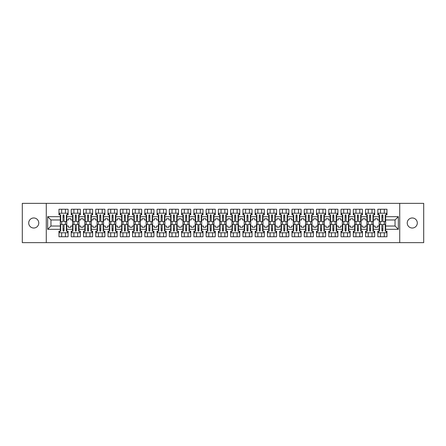 <?xml version="1.0" encoding="UTF-8"?>
<svg xmlns="http://www.w3.org/2000/svg" width="446" height="446" viewBox="0 0 446 446"><rect width="100%" height="100%" fill="white"/><g stroke="black" fill="none" stroke-linecap="round" stroke-linejoin="round"><path stroke-width="0.67" d="M412.26 217.971A5.029 5.029 0 0 0 407.231 223A5.029 5.029 0 0 0 412.26 228.029A5.029 5.029 0 0 0 417.294 223A5.029 5.029 0 0 0 412.26 217.971M33.74 217.971A5.029 5.029 0 0 0 28.706 223A5.029 5.029 0 0 0 33.74 228.029A5.029 5.029 0 0 0 38.769 223A5.029 5.029 0 0 0 33.74 217.971M399.722 203.348L22.3 203.348L22.3 242.652L423.7 242.652L423.7 203.348L399.722 203.348L399.722 242.652M373.347 226.027L375.075 226.027L375.075 227.326L377.439 227.326L377.439 226.027L379.167 226.027L379.167 219.973L377.439 219.973L377.439 218.674L375.075 218.674L375.075 219.973L373.347 219.973L373.347 229.328L379.167 229.328L379.167 231.179L377.829 231.179L377.829 236.759L386.95 236.759L386.95 231.179L385.612 231.179L385.612 226.027L395.045 226.027L395.045 219.973L385.612 219.973L385.612 226.027M361.087 226.027L362.815 226.027L362.815 227.326L365.174 227.326L365.174 226.027L366.902 226.027L366.902 219.973L365.174 219.973L365.174 218.674L362.815 218.674L362.815 219.973L361.087 219.973L361.087 229.328L366.902 229.328L366.902 231.179L365.564 231.179L365.564 236.759L374.685 236.759L374.685 231.179L373.347 231.179L373.347 229.328M348.822 226.027L350.55 226.027L350.55 227.326L352.909 227.326L352.909 226.027L354.637 226.027L354.637 219.973L352.909 219.973L352.909 218.674L350.55 218.674L350.55 219.973L348.822 219.973L348.822 229.328L354.637 229.328L354.637 231.179L353.304 231.179L353.304 236.759L362.42 236.759L362.42 231.179L361.087 231.179L361.087 229.328M336.557 226.027L338.285 226.027L338.285 227.326L340.644 227.326L340.644 226.027L342.372 226.027L342.372 219.973L340.644 219.973L340.644 218.674L338.285 218.674L338.285 219.973L336.557 219.973L336.557 229.328L342.372 229.328L342.372 231.179L341.039 231.179L341.039 236.759L350.155 236.759L350.155 231.179L348.822 231.179L348.822 229.328M324.292 226.027L326.02 226.027L326.02 227.326L328.379 227.326L328.379 226.027L330.112 226.027L330.112 219.973L328.379 219.973L328.379 218.674L326.02 218.674L326.02 219.973L324.292 219.973L324.292 229.328L330.112 229.328L330.112 231.179L328.774 231.179L328.774 236.759L337.895 236.759L337.895 231.179L336.557 231.179L336.557 229.328M312.027 226.027L313.761 226.027L313.761 227.326L316.119 227.326L316.119 226.027L317.847 226.027L317.847 219.973L316.119 219.973L316.119 218.674L313.761 218.674L313.761 219.973L312.027 219.973L312.027 229.328L317.847 229.328L317.847 231.179L316.509 231.179L316.509 236.759L325.63 236.759L325.63 231.179L324.292 231.179L324.292 229.328M299.768 226.027L301.496 226.027L301.496 227.326L303.854 227.326L303.854 226.027L305.582 226.027L305.582 219.973L303.854 219.973L303.854 218.674L301.496 218.674L301.496 219.973L299.768 219.973L299.768 229.328L305.582 229.328L305.582 231.179L304.244 231.179L304.244 236.759L313.365 236.759L313.365 231.179L312.027 231.179L312.027 229.328M287.503 226.027L289.231 226.027L289.231 227.326L291.589 227.326L291.589 226.027L293.317 226.027L293.317 219.973L291.589 219.973L291.589 218.674L289.231 218.674L289.231 219.973L287.503 219.973L287.503 229.328L293.317 229.328L293.317 231.179L291.985 231.179L291.985 236.759L301.1 236.759L301.1 231.179L299.768 231.179L299.768 229.328M275.238 226.027L276.966 226.027L276.966 227.326L279.324 227.326L279.324 226.027L281.058 226.027L281.058 219.973L279.324 219.973L279.324 218.674L276.966 218.674L276.966 219.973L275.238 219.973L275.238 229.328L281.058 229.328L281.058 231.179L279.72 231.179L279.72 236.759L288.841 236.759L288.841 231.179L287.503 231.179L287.503 229.328M262.973 226.027L264.707 226.027L264.707 227.326L267.065 227.326L267.065 226.027L268.793 226.027L268.793 219.973L267.065 219.973L267.065 218.674L264.707 218.674L264.707 219.973L262.973 219.973L262.973 229.328L268.793 229.328L268.793 231.179L267.455 231.179L267.455 236.759L276.576 236.759L276.576 231.179L275.238 231.179L275.238 229.328M250.713 226.027L252.442 226.027L252.442 227.326L254.8 227.326L254.8 226.027L256.528 226.027L256.528 219.973L254.8 219.973L254.8 218.674L252.442 218.674L252.442 219.973L250.713 219.973L250.713 229.328L256.528 229.328L256.528 231.179L255.19 231.179L255.19 236.759L264.311 236.759L264.311 231.179L262.973 231.179L262.973 229.328M238.448 226.027L240.177 226.027L240.177 227.326L242.535 227.326L242.535 226.027L244.263 226.027L244.263 219.973L242.535 219.973L242.535 218.674L240.177 218.674L240.177 219.973L238.448 219.973L238.448 229.328L244.263 229.328L244.263 231.179L242.931 231.179L242.931 236.759L252.046 236.759L252.046 231.179L250.713 231.179L250.713 229.328M226.183 226.027L227.912 226.027L227.912 227.326L230.27 227.326L230.27 226.027L232.004 226.027L232.004 219.973L230.27 219.973L230.27 218.674L227.912 218.674L227.912 219.973L226.183 219.973L226.183 229.328L232.004 229.328L232.004 231.179L230.666 231.179L230.666 236.759L239.786 236.759L239.786 231.179L238.448 231.179L238.448 229.328M213.918 226.027L215.652 226.027L215.652 227.326L218.01 227.326L218.01 226.027L219.739 226.027L219.739 219.973L218.01 219.973L218.01 218.674L215.652 218.674L215.652 219.973L213.918 219.973L213.918 229.328L219.739 229.328L219.739 231.179L218.401 231.179L218.401 236.759L227.521 236.759L227.521 231.179L226.183 231.179L226.183 229.328M201.659 226.027L203.387 226.027L203.387 227.326L205.745 227.326L205.745 226.027L207.474 226.027L207.474 219.973L205.745 219.973L205.745 218.674L203.387 218.674L203.387 219.973L201.659 219.973L201.659 229.328L207.474 229.328L207.474 231.179L206.136 231.179L206.136 236.759L215.256 236.759L215.256 231.179L213.918 231.179L213.918 229.328M189.394 226.027L191.122 226.027L191.122 227.326L193.48 227.326L193.48 226.027L195.209 226.027L195.209 219.973L193.48 219.973L193.48 218.674L191.122 218.674L191.122 219.973L189.394 219.973L189.394 229.328L195.209 229.328L195.209 231.179L193.876 231.179L193.876 236.759L202.991 236.759L202.991 231.179L201.659 231.179L201.659 229.328M177.129 226.027L178.857 226.027L178.857 227.326L181.215 227.326L181.215 226.027L182.949 226.027L182.949 219.973L181.215 219.973L181.215 218.674L178.857 218.674L178.857 219.973L177.129 219.973L177.129 229.328L182.949 229.328L182.949 231.179L181.611 231.179L181.611 236.759L190.732 236.759L190.732 231.179L189.394 231.179L189.394 229.328M164.864 226.027L166.592 226.027L166.592 227.326L168.956 227.326L168.956 226.027L170.684 226.027L170.684 219.973L168.956 219.973L168.956 218.674L166.592 218.674L166.592 219.973L164.864 219.973L164.864 229.328L170.684 229.328L170.684 231.179L169.346 231.179L169.346 236.759L178.467 236.759L178.467 231.179L177.129 231.179L177.129 229.328M152.604 226.027L154.333 226.027L154.333 227.326L156.691 227.326L156.691 226.027L158.419 226.027L158.419 219.973L156.691 219.973L156.691 218.674L154.333 218.674L154.333 219.973L152.604 219.973L152.604 229.328L158.419 229.328L158.419 231.179L157.081 231.179L157.081 236.759L166.202 236.759L166.202 231.179L164.864 231.179L164.864 229.328M140.339 226.027L142.068 226.027L142.068 227.326L144.426 227.326L144.426 226.027L146.154 226.027L146.154 219.973L144.426 219.973L144.426 218.674L142.068 218.674L142.068 219.973L140.339 219.973L140.339 229.328L146.154 229.328L146.154 231.179L144.816 231.179L144.816 236.759L153.937 236.759L153.937 231.179L152.604 231.179L152.604 229.328M128.074 226.027L129.803 226.027L129.803 227.326L132.161 227.326L132.161 226.027L133.889 226.027L133.889 219.973L132.161 219.973L132.161 218.674L129.803 218.674L129.803 219.973L128.074 219.973L128.074 229.328L133.889 229.328L133.889 231.179L132.557 231.179L132.557 236.759L141.672 236.759L141.672 231.179L140.339 231.179L140.339 229.328M115.809 226.027L117.538 226.027L117.538 227.326L119.896 227.326L119.896 226.027L121.63 226.027L121.63 219.973L119.896 219.973L119.896 218.674L117.538 218.674L117.538 219.973L115.809 219.973L115.809 229.328L121.63 229.328L121.63 231.179L120.292 231.179L120.292 236.759L129.412 236.759L129.412 231.179L128.074 231.179L128.074 229.328M103.544 226.027L105.278 226.027L105.278 227.326L107.637 227.326L107.637 226.027L109.365 226.027L109.365 219.973L107.637 219.973L107.637 218.674L105.278 218.674L105.278 219.973L103.544 219.973L103.544 229.328L109.365 229.328L109.365 231.179L108.027 231.179L108.027 236.759L117.147 236.759L117.147 231.179L115.809 231.179L115.809 229.328M91.285 226.027L93.013 226.027L93.013 227.326L95.372 227.326L95.372 226.027L97.1 226.027L97.1 219.973L95.372 219.973L95.372 218.674L93.013 218.674L93.013 219.973L91.285 219.973L91.285 229.328L97.1 229.328L97.1 231.179L95.762 231.179L95.762 236.759L104.882 236.759L104.882 231.179L103.544 231.179L103.544 229.328M79.02 226.027L80.748 226.027L80.748 227.326L83.107 227.326L83.107 226.027L84.835 226.027L84.835 219.973L83.107 219.973L83.107 218.674L80.748 218.674L80.748 219.973L79.02 219.973L79.02 229.328L84.835 229.328L84.835 231.179L83.502 231.179L83.502 236.759L92.617 236.759L92.617 231.179L91.285 231.179L91.285 229.328M66.755 226.027L68.483 226.027L68.483 227.326L70.842 227.326L70.842 226.027L72.575 226.027L72.575 219.973L70.842 219.973L70.842 218.674L68.483 218.674L68.483 219.973L66.755 219.973L66.755 229.328L72.575 229.328L72.575 231.179L71.237 231.179L71.237 236.759L80.358 236.759L80.358 231.179L79.02 231.179L79.02 229.328M46.278 242.652L46.278 203.348M79.02 219.973L79.02 216.672L84.835 216.672L84.835 219.973M91.285 219.973L91.285 214.821L92.617 214.821L92.617 209.241L83.502 209.241L83.502 214.821L84.835 214.821L84.835 216.672M91.285 216.672L97.1 216.672L97.1 219.973M103.544 219.973L103.544 214.821L104.882 214.821L104.882 209.241L95.762 209.241L95.762 214.821L97.1 214.821L97.1 216.672M103.544 216.672L109.365 216.672L109.365 219.973M115.809 219.973L115.809 214.821L117.147 214.821L117.147 209.241L108.027 209.241L108.027 214.821L109.365 214.821L109.365 216.672M115.809 216.672L121.63 216.672L121.63 219.973M128.074 219.973L128.074 214.821L129.412 214.821L129.412 209.241L120.292 209.241L120.292 214.821L121.63 214.821L121.63 216.672M128.074 216.672L133.889 216.672L133.889 219.973M140.339 219.973L140.339 214.821L141.672 214.821L141.672 209.241L132.557 209.241L132.557 214.821L133.889 214.821L133.889 216.672M140.339 216.672L146.154 216.672L146.154 219.973M152.604 219.973L152.604 214.821L153.937 214.821L153.937 209.241L144.816 209.241L144.816 214.821L146.154 214.821L146.154 216.672M152.604 216.672L158.419 216.672L158.419 219.973M164.864 219.973L164.864 214.821L166.202 214.821L166.202 209.241L157.081 209.241L157.081 214.821L158.419 214.821L158.419 216.672M164.864 216.672L170.684 216.672L170.684 219.973M177.129 219.973L177.129 214.821L178.467 214.821L178.467 209.241L169.346 209.241L169.346 214.821L170.684 214.821L170.684 216.672M177.129 216.672L182.949 216.672L182.949 219.973M189.394 219.973L189.394 214.821L190.732 214.821L190.732 209.241L181.611 209.241L181.611 214.821L182.949 214.821L182.949 216.672M189.394 216.672L195.209 216.672L195.209 219.973M201.659 219.973L201.659 214.821L202.991 214.821L202.991 209.241L193.876 209.241L193.876 214.821L195.209 214.821L195.209 216.672M201.659 216.672L207.474 216.672L207.474 219.973M213.918 219.973L213.918 214.821L215.256 214.821L215.256 209.241L206.136 209.241L206.136 214.821L207.474 214.821L207.474 216.672M213.918 216.672L219.739 216.672L219.739 219.973M226.183 219.973L226.183 214.821L227.521 214.821L227.521 209.241L218.401 209.241L218.401 214.821L219.739 214.821L219.739 216.672M226.183 216.672L232.004 216.672L232.004 219.973M238.448 219.973L238.448 214.821L239.786 214.821L239.786 209.241L230.666 209.241L230.666 214.821L232.004 214.821L232.004 216.672M238.448 216.672L244.263 216.672L244.263 219.973M250.713 219.973L250.713 214.821L252.046 214.821L252.046 209.241L242.931 209.241L242.931 214.821L244.263 214.821L244.263 216.672M250.713 216.672L256.528 216.672L256.528 219.973M262.973 219.973L262.973 214.821L264.311 214.821L264.311 209.241L255.19 209.241L255.19 214.821L256.528 214.821L256.528 216.672M262.973 216.672L268.793 216.672L268.793 219.973M275.238 219.973L275.238 214.821L276.576 214.821L276.576 209.241L267.455 209.241L267.455 214.821L268.793 214.821L268.793 216.672M275.238 216.672L281.058 216.672L281.058 219.973M287.503 219.973L287.503 214.821L288.841 214.821L288.841 209.241L279.72 209.241L279.72 214.821L281.058 214.821L281.058 216.672M287.503 216.672L293.317 216.672L293.317 219.973M299.768 219.973L299.768 214.821L301.1 214.821L301.1 209.241L291.985 209.241L291.985 214.821L293.317 214.821L293.317 216.672M299.768 216.672L305.582 216.672L305.582 219.973M312.027 219.973L312.027 214.821L313.365 214.821L313.365 209.241L304.244 209.241L304.244 214.821L305.582 214.821L305.582 216.672M312.027 216.672L317.847 216.672L317.847 219.973M324.292 219.973L324.292 214.821L325.63 214.821L325.63 209.241L316.509 209.241L316.509 214.821L317.847 214.821L317.847 216.672M324.292 216.672L330.112 216.672L330.112 219.973M336.557 219.973L336.557 214.821L337.895 214.821L337.895 209.241L328.774 209.241L328.774 214.821L330.112 214.821L330.112 216.672M336.557 216.672L342.372 216.672L342.372 219.973M348.822 219.973L348.822 214.821L350.155 214.821L350.155 209.241L341.039 209.241L341.039 214.821L342.372 214.821L342.372 216.672M348.822 216.672L354.637 216.672L354.637 219.973M361.087 219.973L361.087 214.821L362.42 214.821L362.42 209.241L353.304 209.241L353.304 214.821L354.637 214.821L354.637 216.672M361.087 216.672L366.902 216.672L366.902 219.973M373.347 219.973L373.347 214.821L374.685 214.821L374.685 209.241L365.564 209.241L365.564 214.821L366.902 214.821L366.902 216.672M373.347 216.672L379.167 216.672L379.167 219.973M385.612 219.973L385.612 214.821L386.95 214.821L386.95 209.241L377.829 209.241L377.829 214.821L379.167 214.821L379.167 216.672M385.612 216.672L398.345 216.672L398.345 229.328L385.612 229.328M60.31 226.027L60.31 219.973L50.956 219.973L50.956 226.027L60.31 226.027L60.31 231.179L58.972 231.179L58.972 236.759L68.093 236.759L68.093 231.179L66.755 231.179L66.755 229.328M60.31 229.328L47.655 229.328L47.655 216.672L60.31 216.672L60.31 219.973M66.755 219.973L66.755 214.821L68.093 214.821L68.093 209.241L58.972 209.241L58.972 214.821L60.31 214.821L60.31 216.672M66.755 216.672L72.575 216.672L72.575 219.973M79.02 216.672L79.02 214.821L80.358 214.821L80.358 209.241L71.237 209.241L71.237 214.821L72.575 214.821L72.575 216.672M379.167 226.027L379.167 229.328M366.902 226.027L366.902 229.328M354.637 226.027L354.637 229.328M342.372 226.027L342.372 229.328M330.112 226.027L330.112 229.328M317.847 226.027L317.847 229.328M305.582 226.027L305.582 229.328M293.317 226.027L293.317 229.328M281.058 226.027L281.058 229.328M268.793 226.027L268.793 229.328M256.528 226.027L256.528 229.328M244.263 226.027L244.263 229.328M232.004 226.027L232.004 229.328M219.739 226.027L219.739 229.328M207.474 226.027L207.474 229.328M195.209 226.027L195.209 229.328M182.949 226.027L182.949 229.328M170.684 226.027L170.684 229.328M158.419 226.027L158.419 229.328M146.154 226.027L146.154 229.328M133.889 226.027L133.889 229.328M121.63 226.027L121.63 229.328M109.365 226.027L109.365 229.328M97.1 226.027L97.1 229.328M84.835 226.027L84.835 229.328M72.575 226.027L72.575 229.328M50.956 226.027L47.655 229.328M47.655 216.672L50.956 219.973M395.045 226.027L398.345 229.328M398.345 216.672L395.045 219.973M63.02 217.024L64.046 217.024M63.02 228.976L64.046 228.976M61.648 236.759L61.648 232.751L65.417 232.751L65.417 236.759M61.648 209.241L61.648 213.249L65.417 213.249L65.417 209.241M61.648 224.416L61.648 221.584M65.417 224.416L65.417 221.584M75.285 217.024L76.305 217.024M75.285 228.976L76.305 228.976M73.908 236.759L73.908 232.751L77.682 232.751L77.682 236.759M73.908 209.241L73.908 213.249L77.682 213.249L77.682 209.241M73.908 224.416L73.908 221.584M77.682 224.416L77.682 221.584M87.55 217.024L88.57 217.024M87.55 228.976L88.57 228.976M86.173 236.759L86.173 232.751L89.947 232.751L89.947 236.759M86.173 209.241L86.173 213.249L89.947 213.249L89.947 209.241M86.173 224.416L86.173 221.584M89.947 224.416L89.947 221.584M99.815 217.024L100.835 217.024M99.815 228.976L100.835 228.976M98.438 236.759L98.438 232.751L102.212 232.751L102.212 236.759M98.438 209.241L98.438 213.249L102.212 213.249L102.212 209.241M98.438 224.416L98.438 221.584M102.212 224.416L102.212 221.584M112.074 217.024L113.1 217.024M112.074 228.976L113.1 228.976M110.703 236.759L110.703 232.751L114.471 232.751L114.471 236.759M110.703 209.241L110.703 213.249L114.471 213.249L114.471 209.241M110.703 224.416L110.703 221.584M114.471 224.416L114.471 221.584M124.339 217.024L125.359 217.024M124.339 228.976L125.359 228.976M122.962 236.759L122.962 232.751L126.736 232.751L126.736 236.759M122.962 209.241L122.962 213.249L126.736 213.249L126.736 209.241M122.962 224.416L122.962 221.584M126.736 224.416L126.736 221.584M136.604 217.024L137.624 217.024M136.604 228.976L137.624 228.976M135.227 236.759L135.227 232.751L139.001 232.751L139.001 236.759M135.227 209.241L135.227 213.249L139.001 213.249L139.001 209.241M135.227 224.416L135.227 221.584M139.001 224.416L139.001 221.584M148.869 217.024L149.889 217.024M148.869 228.976L149.889 228.976M147.492 236.759L147.492 232.751L151.266 232.751L151.266 236.759M147.492 209.241L147.492 213.249L151.266 213.249L151.266 209.241M147.492 224.416L147.492 221.584M151.266 224.416L151.266 221.584M161.129 217.024L162.154 217.024M161.129 228.976L162.154 228.976M159.757 236.759L159.757 232.751L163.531 232.751L163.531 236.759M159.757 209.241L159.757 213.249L163.531 213.249L163.531 209.241M159.757 224.416L159.757 221.584M163.531 224.416L163.531 221.584M173.394 217.024L174.419 217.024M173.394 228.976L174.419 228.976M172.017 236.759L172.017 232.751L175.791 232.751L175.791 236.759M172.017 209.241L172.017 213.249L175.791 213.249L175.791 209.241M172.017 224.416L172.017 221.584M175.791 224.416L175.791 221.584M185.659 217.024L186.679 217.024M185.659 228.976L186.679 228.976M184.282 236.759L184.282 232.751L188.056 232.751L188.056 236.759M184.282 209.241L184.282 213.249L188.056 213.249L188.056 209.241M184.282 224.416L184.282 221.584M188.056 224.416L188.056 221.584M197.924 217.024L198.944 217.024M197.924 228.976L198.944 228.976M196.547 236.759L196.547 232.751L200.321 232.751L200.321 236.759M196.547 209.241L196.547 213.249L200.321 213.249L200.321 209.241M196.547 224.416L196.547 221.584M200.321 224.416L200.321 221.584M210.189 217.024L211.209 217.024M210.189 228.976L211.209 228.976M208.812 236.759L208.812 232.751L212.586 232.751L212.586 236.759M208.812 209.241L208.812 213.249L212.586 213.249L212.586 209.241M208.812 224.416L208.812 221.584M212.586 224.416L212.586 221.584M222.448 217.024L223.474 217.024M222.448 228.976L223.474 228.976M221.077 236.759L221.077 232.751L224.845 232.751L224.845 236.759M221.077 209.241L221.077 213.249L224.845 213.249L224.845 209.241M221.077 224.416L221.077 221.584M224.845 224.416L224.845 221.584M234.713 217.024L235.733 217.024M234.713 228.976L235.733 228.976M233.336 236.759L233.336 232.751L237.11 232.751L237.11 236.759M233.336 209.241L233.336 213.249L237.11 213.249L237.11 209.241M233.336 224.416L233.336 221.584M237.11 224.416L237.11 221.584M246.978 217.024L247.998 217.024M246.978 228.976L247.998 228.976M245.601 236.759L245.601 232.751L249.375 232.751L249.375 236.759M245.601 209.241L245.601 213.249L249.375 213.249L249.375 209.241M245.601 224.416L245.601 221.584M249.375 224.416L249.375 221.584M259.243 217.024L260.263 217.024M259.243 228.976L260.263 228.976M257.866 236.759L257.866 232.751L261.64 232.751L261.64 236.759M257.866 209.241L257.866 213.249L261.64 213.249L261.64 209.241M257.866 224.416L257.866 221.584M261.64 224.416L261.64 221.584M271.502 217.024L272.528 217.024M271.502 228.976L272.528 228.976M270.131 236.759L270.131 232.751L273.9 232.751L273.9 236.759M270.131 209.241L270.131 213.249L273.9 213.249L273.9 209.241M270.131 224.416L270.131 221.584M273.9 224.416L273.9 221.584M283.767 217.024L284.788 217.024M283.767 228.976L284.788 228.976M282.39 236.759L282.39 232.751L286.165 232.751L286.165 236.759M282.39 209.241L282.39 213.249L286.165 213.249L286.165 209.241M282.39 224.416L282.39 221.584M286.165 224.416L286.165 221.584M296.032 217.024L297.053 217.024M296.032 228.976L297.053 228.976M294.655 236.759L294.655 232.751L298.43 232.751L298.43 236.759M294.655 209.241L294.655 213.249L298.43 213.249L298.43 209.241M294.655 224.416L294.655 221.584M298.43 224.416L298.43 221.584M308.298 217.024L309.318 217.024M308.298 228.976L309.318 228.976M306.92 236.759L306.92 232.751L310.695 232.751L310.695 236.759M306.92 209.241L306.92 213.249L310.695 213.249L310.695 209.241M306.92 224.416L306.92 221.584M310.695 224.416L310.695 221.584M320.557 217.024L321.583 217.024M320.557 228.976L321.583 228.976M319.185 236.759L319.185 232.751L322.954 232.751L322.954 236.759M319.185 209.241L319.185 213.249L322.954 213.249L322.954 209.241M319.185 224.416L319.185 221.584M322.954 224.416L322.954 221.584M332.822 217.024L333.842 217.024M332.822 228.976L333.842 228.976M331.445 236.759L331.445 232.751L335.219 232.751L335.219 236.759M331.445 209.241L331.445 213.249L335.219 213.249L335.219 209.241M331.445 224.416L331.445 221.584M335.219 224.416L335.219 221.584M345.087 217.024L346.107 217.024M345.087 228.976L346.107 228.976M343.71 236.759L343.71 232.751L347.484 232.751L347.484 236.759M343.71 209.241L343.71 213.249L347.484 213.249L347.484 209.241M343.71 224.416L343.71 221.584M347.484 224.416L347.484 221.584M357.352 217.024L358.372 217.024M357.352 228.976L358.372 228.976M355.975 236.759L355.975 232.751L359.749 232.751L359.749 236.759M355.975 209.241L355.975 213.249L359.749 213.249L359.749 209.241M355.975 224.416L355.975 221.584M359.749 224.416L359.749 221.584M369.611 217.024L370.637 217.024M369.611 228.976L370.637 228.976M368.24 236.759L368.24 232.751L372.014 232.751L372.014 236.759M368.24 209.241L368.24 213.249L372.014 213.249L372.014 209.241M368.24 224.416L368.24 221.584M372.014 224.416L372.014 221.584M381.876 217.024L382.902 217.024M381.876 228.976L382.902 228.976M380.499 236.759L380.499 232.751L384.274 232.751L384.274 236.759M380.499 209.241L380.499 213.249L384.274 213.249L384.274 209.241M380.499 224.416L380.499 221.584M384.274 224.416L384.274 221.584M63.02 216.907L64.046 216.907M60.31 214.821L60.701 214.821L60.701 221.584L63.02 221.584L63.02 215.334C63.36 214.677 63.706 214.677 64.046 215.334L64.046 221.584L66.365 221.584L66.365 214.821L66.755 214.821M64.046 215.357L63.02 215.357M67.541 214.821L67.541 213.249L59.524 213.249L59.524 214.821M64.046 229.093L63.02 229.093M66.755 231.179L66.365 231.179L66.365 224.416L64.046 224.416L64.046 230.666C63.706 231.323 63.365 231.323 63.02 230.666L63.02 224.416L60.701 224.416L60.701 231.179L60.31 231.179M63.02 230.643L64.046 230.643M59.524 231.179L59.524 232.751L67.541 232.751L67.541 231.179M75.285 216.907L76.305 216.907M72.575 214.821L72.966 214.821L72.966 221.584L75.285 221.584L75.285 215.334C75.625 214.677 75.965 214.677 76.305 215.334L76.305 221.584L78.624 221.584L78.624 214.821L79.02 214.821M76.305 215.357L75.285 215.357M79.806 214.821L79.806 213.249L71.789 213.249L71.789 214.821M87.55 216.907L88.57 216.907M84.835 214.821L85.231 214.821L85.231 221.584L87.55 221.584L87.55 215.334C87.89 214.677 88.23 214.677 88.57 215.334L88.57 221.584L90.889 221.584L90.889 214.821L91.285 214.821M88.57 215.357L87.55 215.357M92.071 214.821L92.071 213.249L84.049 213.249L84.049 214.821M99.815 216.907L100.835 216.907M97.1 214.821L97.496 214.821L97.496 221.584L99.815 221.584L99.815 215.334C100.155 214.677 100.495 214.677 100.835 215.334L100.835 221.584L103.154 221.584L103.154 214.821L103.544 214.821M100.835 215.357L99.815 215.357M104.331 214.821L104.331 213.249L96.314 213.249L96.314 214.821M112.074 216.907L113.1 216.907M109.365 214.821L109.755 214.821L109.755 221.584L112.074 221.584L112.074 215.334C112.414 214.677 112.76 214.677 113.1 215.334L113.1 221.584L115.419 221.584L115.419 214.821L115.809 214.821M113.1 215.357L112.074 215.357M116.596 214.821L116.596 213.249L108.579 213.249L108.579 214.821M124.339 216.907L125.359 216.907M121.63 214.821L122.02 214.821L122.02 221.584L124.339 221.584L124.339 215.334C124.679 214.677 125.019 214.677 125.359 215.334L125.359 221.584L127.679 221.584L127.679 214.821L128.074 214.821M125.359 215.357L124.339 215.357M128.861 214.821L128.861 213.249L120.844 213.249L120.844 214.821M76.305 229.093L75.285 229.093M79.02 231.179L78.624 231.179L78.624 224.416L76.305 224.416L76.305 230.666C75.965 231.323 75.625 231.323 75.285 230.666L75.285 224.416L72.966 224.416L72.966 231.179L72.575 231.179M75.285 230.643L76.305 230.643M71.789 231.179L71.789 232.751L79.806 232.751L79.806 231.179M88.57 229.093L87.55 229.093M91.285 231.179L90.889 231.179L90.889 224.416L88.57 224.416L88.57 230.666C88.23 231.323 87.89 231.323 87.55 230.666L87.55 224.416L85.231 224.416L85.231 231.179L84.835 231.179M87.55 230.643L88.57 230.643M84.049 231.179L84.049 232.751L92.071 232.751L92.071 231.179M100.835 229.093L99.815 229.093M103.544 231.179L103.154 231.179L103.154 224.416L100.835 224.416L100.835 230.666C100.495 231.323 100.155 231.323 99.815 230.666L99.815 224.416L97.496 224.416L97.496 231.179L97.1 231.179M99.815 230.643L100.835 230.643M96.314 231.179L96.314 232.751L104.331 232.751L104.331 231.179M113.1 229.093L112.074 229.093M115.809 231.179L115.419 231.179L115.419 224.416L113.1 224.416L113.1 230.666C112.76 231.323 112.42 231.323 112.074 230.666L112.074 224.416L109.755 224.416L109.755 231.179L109.365 231.179M112.074 230.643L113.1 230.643M108.579 231.179L108.579 232.751L116.596 232.751L116.596 231.179M125.359 229.093L124.339 229.093M124.339 230.705L124.339 224.416L122.02 224.416L122.02 231.179L121.63 231.179M124.339 230.643L125.359 230.643M124.339 230.666C124.679 231.323 125.019 231.323 125.359 230.666L125.359 224.416L127.679 224.416L127.679 231.179L128.074 231.179M120.844 231.179L120.844 232.751L128.861 232.751L128.861 231.179M136.604 216.907L137.624 216.907M133.889 214.821L134.285 214.821L134.285 221.584L136.604 221.584L136.604 215.334C136.944 214.677 137.284 214.677 137.624 215.334L137.624 221.584L139.944 221.584L139.944 214.821L140.339 214.821M137.624 215.357L136.604 215.357M141.126 214.821L141.126 213.249L133.103 213.249L133.103 214.821M137.624 229.093L136.604 229.093M136.604 230.705L136.604 224.416L134.285 224.416L134.285 231.179L133.889 231.179M136.604 230.643L137.624 230.643M136.604 230.666C136.944 231.323 137.284 231.323 137.624 230.666L137.624 224.416L139.944 224.416L139.944 231.179L140.339 231.179M133.103 231.179L133.103 232.751L141.126 232.751L141.126 231.179M148.869 216.907L149.889 216.907M146.154 214.821L146.55 214.821L146.55 221.584L148.869 221.584L148.869 215.334C149.209 214.677 149.549 214.677 149.889 215.334L149.889 221.584L152.209 221.584L152.209 214.821L152.604 214.821M149.889 215.357L148.869 215.357M153.391 214.821L153.391 213.249L145.368 213.249L145.368 214.821M149.889 229.093L148.869 229.093M148.869 230.705L148.869 224.416L146.55 224.416L146.55 231.179L146.154 231.179M148.869 230.643L149.889 230.643M148.869 230.666C149.209 231.323 149.549 231.323 149.889 230.666L149.889 224.416L152.209 224.416L152.209 231.179L152.604 231.179M145.368 231.179L145.368 232.751L153.391 232.751L153.391 231.179M161.129 216.907L162.154 216.907M158.419 214.821L158.809 214.821L158.809 221.584L161.129 221.584L161.129 215.334C161.474 214.677 161.814 214.677 162.154 215.334L162.154 221.584L164.474 221.584L164.474 214.821L164.864 214.821M162.154 215.357L161.129 215.357M165.65 214.821L165.65 213.249L157.633 213.249L157.633 214.821M162.154 229.093L161.129 229.093M161.129 230.705L161.129 224.416L158.809 224.416L158.809 231.179L158.419 231.179M161.129 230.643L162.154 230.643M161.129 230.666C161.474 231.323 161.814 231.323 162.154 230.666L162.154 224.416L164.474 224.416L164.474 231.179L164.864 231.179M157.633 231.179L157.633 232.751L165.65 232.751L165.65 231.179M173.394 216.907L174.419 216.907M170.684 214.821L171.074 214.821L171.074 221.584L173.394 221.584L173.394 215.334C173.734 214.677 174.074 214.677 174.419 215.334L174.419 221.584L176.739 221.584L176.739 214.821L177.129 214.821M174.419 215.357L173.394 215.357M177.915 214.821L177.915 213.249L169.898 213.249L169.898 214.821M174.419 229.093L173.394 229.093M173.394 230.705L173.394 224.416L171.074 224.416L171.074 231.179L170.684 231.179M173.394 230.643L174.419 230.643M173.394 230.666C173.734 231.323 174.074 231.323 174.419 230.666L174.419 224.416L176.739 224.416L176.739 231.179L177.129 231.179M169.898 231.179L169.898 232.751L177.915 232.751L177.915 231.179M185.659 216.907L186.679 216.907M182.949 214.821L183.339 214.821L183.339 221.584L185.659 221.584L185.659 215.334C185.999 214.677 186.339 214.677 186.679 215.334L186.679 221.584L188.998 221.584L188.998 214.821L189.394 214.821M186.679 215.357L185.659 215.357M190.18 214.821L190.18 213.249L182.163 213.249L182.163 214.821M186.679 229.093L185.659 229.093M185.659 230.705L185.659 224.416L183.339 224.416L183.339 231.179L182.949 231.179M185.659 230.643L186.679 230.643M185.659 230.666C185.999 231.323 186.339 231.323 186.679 230.666L186.679 224.416L188.998 224.416L188.998 231.179L189.394 231.179M182.163 231.179L182.163 232.751L190.18 232.751L190.18 231.179M197.924 216.907L198.944 216.907M195.209 214.821L195.604 214.821L195.604 221.584L197.924 221.584L197.924 215.334C198.264 214.677 198.604 214.677 198.944 215.334L198.944 221.584L201.263 221.584L201.263 214.821L201.659 214.821M198.944 215.357L197.924 215.357M202.445 214.821L202.445 213.249L194.423 213.249L194.423 214.821M198.944 229.093L197.924 229.093M197.924 230.705L197.924 224.416L195.604 224.416L195.604 231.179L195.209 231.179M197.924 230.643L198.944 230.643M197.924 230.666C198.264 231.323 198.604 231.323 198.944 230.666L198.944 224.416L201.263 224.416L201.263 231.179L201.659 231.179M194.423 231.179L194.423 232.751L202.445 232.751L202.445 231.179M210.189 216.907L211.209 216.907M207.474 214.821L207.869 214.821L207.869 221.584L210.189 221.584L210.189 215.334C210.529 214.677 210.869 214.677 211.209 215.334L211.209 221.584L213.528 221.584L213.528 214.821L213.918 214.821M211.209 215.357L210.189 215.357M214.704 214.821L214.704 213.249L206.688 213.249L206.688 214.821M211.209 229.093L210.189 229.093M210.189 230.705L210.189 224.416L207.869 224.416L207.869 231.179L207.474 231.179M210.189 230.643L211.209 230.643M210.189 230.666C210.529 231.323 210.869 231.323 211.209 230.666L211.209 224.416L213.528 224.416L213.528 231.179L213.918 231.179M206.688 231.179L206.688 232.751L214.704 232.751L214.704 231.179M222.448 216.907L223.474 216.907M223.474 215.295L223.474 221.584L225.793 221.584L225.793 214.821L226.183 214.821M223.474 215.357L222.448 215.357M223.474 215.334C223.128 214.677 222.788 214.677 222.448 215.334L222.448 221.584L220.129 221.584L220.129 214.821L219.739 214.821M226.969 214.821L226.969 213.249L218.953 213.249L218.953 214.821M223.474 229.093L222.448 229.093M226.183 231.179L225.793 231.179L225.793 224.416L223.474 224.416L223.474 230.666C223.134 231.323 222.788 231.323 222.448 230.666L222.448 224.416L220.129 224.416L220.129 231.179L219.739 231.179M222.448 230.643L223.474 230.643M218.953 231.179L218.953 232.751L226.969 232.751L226.969 231.179M234.713 216.907L235.733 216.907M235.733 215.295L235.733 221.584L238.053 221.584L238.053 214.821L238.448 214.821M235.733 215.357L234.713 215.357M235.733 215.334C235.393 214.677 235.053 214.677 234.713 215.334L234.713 221.584L232.394 221.584L232.394 214.821L232.004 214.821M239.234 214.821L239.234 213.249L231.218 213.249L231.218 214.821M235.733 229.093L234.713 229.093M238.448 231.179L238.053 231.179L238.053 224.416L235.733 224.416L235.733 230.666C235.393 231.323 235.053 231.323 234.713 230.666L234.713 224.416L232.394 224.416L232.394 231.179L232.004 231.179M234.713 230.643L235.733 230.643M231.218 231.179L231.218 232.751L239.234 232.751L239.234 231.179M246.978 216.907L247.998 216.907M247.998 215.295L247.998 221.584L250.317 221.584L250.317 214.821L250.713 214.821M247.998 215.357L246.978 215.357M247.998 215.334C247.658 214.677 247.318 214.677 246.978 215.334L246.978 221.584L244.659 221.584L244.659 214.821L244.263 214.821M251.499 214.821L251.499 213.249L243.477 213.249L243.477 214.821M247.998 229.093L246.978 229.093M250.713 231.179L250.317 231.179L250.317 224.416L247.998 224.416L247.998 230.666C247.658 231.323 247.318 231.323 246.978 230.666L246.978 224.416L244.659 224.416L244.659 231.179L244.263 231.179M246.978 230.643L247.998 230.643M243.477 231.179L243.477 232.751L251.499 232.751L251.499 231.179M259.243 216.907L260.263 216.907M260.263 215.295L260.263 221.584L262.582 221.584L262.582 214.821L262.973 214.821M260.263 215.357L259.243 215.357M260.263 215.334C259.923 214.677 259.583 214.677 259.243 215.334L259.243 221.584L256.924 221.584L256.924 214.821L256.528 214.821M263.759 214.821L263.759 213.249L255.742 213.249L255.742 214.821M260.263 229.093L259.243 229.093M262.973 231.179L262.582 231.179L262.582 224.416L260.263 224.416L260.263 230.666C259.923 231.323 259.583 231.323 259.243 230.666L259.243 224.416L256.924 224.416L256.924 231.179L256.528 231.179M259.243 230.643L260.263 230.643M255.742 231.179L255.742 232.751L263.759 232.751L263.759 231.179M271.502 216.907L272.528 216.907M272.528 215.295L272.528 221.584L274.848 221.584L274.848 214.821L275.238 214.821M272.528 215.357L271.502 215.357M272.528 215.334C272.188 214.677 271.843 214.677 271.502 215.334L271.502 221.584L269.183 221.584L269.183 214.821L268.793 214.821M276.024 214.821L276.024 213.249L268.007 213.249L268.007 214.821M272.528 229.093L271.502 229.093M275.238 231.179L274.848 231.179L274.848 224.416L272.528 224.416L272.528 230.666C272.188 231.323 271.848 231.323 271.502 230.666L271.502 224.416L269.183 224.416L269.183 231.179L268.793 231.179M271.502 230.643L272.528 230.643M268.007 231.179L268.007 232.751L276.024 232.751L276.024 231.179M283.767 216.907L284.788 216.907M284.788 215.295L284.788 221.584L287.107 221.584L287.107 214.821L287.503 214.821M284.788 215.357L283.767 215.357M284.788 215.334C284.448 214.677 284.108 214.677 283.767 215.334L283.767 221.584L281.448 221.584L281.448 214.821L281.058 214.821M288.289 214.821L288.289 213.249L280.272 213.249L280.272 214.821M284.788 229.093L283.767 229.093M287.503 231.179L287.107 231.179L287.107 224.416L284.788 224.416L284.788 230.666C284.448 231.323 284.108 231.323 283.767 230.666L283.767 224.416L281.448 224.416L281.448 231.179L281.058 231.179M283.767 230.643L284.788 230.643M280.272 231.179L280.272 232.751L288.289 232.751L288.289 231.179M296.032 216.907L297.053 216.907M297.053 215.295L297.053 221.584L299.372 221.584L299.372 214.821L299.768 214.821M297.053 215.357L296.032 215.357M297.053 215.334C296.713 214.677 296.373 214.677 296.032 215.334L296.032 221.584L293.713 221.584L293.713 214.821L293.317 214.821M300.554 214.821L300.554 213.249L292.531 213.249L292.531 214.821M297.053 229.093L296.032 229.093M299.768 231.179L299.372 231.179L299.372 224.416L297.053 224.416L297.053 230.666C296.713 231.323 296.373 231.323 296.032 230.666L296.032 224.416L293.713 224.416L293.713 231.179L293.317 231.179M296.032 230.643L297.053 230.643M292.531 231.179L292.531 232.751L300.554 232.751L300.554 231.179M308.298 216.907L309.318 216.907M309.318 215.295L309.318 221.584L311.637 221.584L311.637 214.821L312.027 214.821M309.318 215.357L308.298 215.357M309.318 215.334C308.978 214.677 308.638 214.677 308.298 215.334L308.298 221.584L305.978 221.584L305.978 214.821L305.582 214.821M312.813 214.821L312.813 213.249L304.796 213.249L304.796 214.821M309.318 229.093L308.298 229.093M312.027 231.179L311.637 231.179L311.637 224.416L309.318 224.416L309.318 230.666C308.978 231.323 308.638 231.323 308.298 230.666L308.298 224.416L305.978 224.416L305.978 231.179L305.582 231.179M308.298 230.643L309.318 230.643M304.796 231.179L304.796 232.751L312.813 232.751L312.813 231.179M320.557 216.907L321.583 216.907M321.583 215.295L321.583 221.584L323.902 221.584L323.902 214.821L324.292 214.821M321.583 215.357L320.557 215.357M321.583 215.334C321.243 214.677 320.897 214.677 320.557 215.334L320.557 221.584L318.238 221.584L318.238 214.821L317.847 214.821M325.078 214.821L325.078 213.249L317.061 213.249L317.061 214.821M321.583 229.093L320.557 229.093M324.292 231.179L323.902 231.179L323.902 224.416L321.583 224.416L321.583 230.666C321.243 231.323 320.903 231.323 320.557 230.666L320.557 224.416L318.238 224.416L318.238 231.179L317.847 231.179M320.557 230.643L321.583 230.643M317.061 231.179L317.061 232.751L325.078 232.751L325.078 231.179M332.822 216.907L333.842 216.907M333.842 215.295L333.842 221.584L336.161 221.584L336.161 214.821L336.557 214.821M333.842 215.357L332.822 215.357M333.842 215.334C333.502 214.677 333.162 214.677 332.822 215.334L332.822 221.584L330.503 221.584L330.503 214.821L330.112 214.821M337.343 214.821L337.343 213.249L329.326 213.249L329.326 214.821M333.842 229.093L332.822 229.093M336.557 231.179L336.161 231.179L336.161 224.416L333.842 224.416L333.842 230.666C333.502 231.323 333.162 231.323 332.822 230.666L332.822 224.416L330.503 224.416L330.503 231.179L330.112 231.179M332.822 230.643L333.842 230.643M329.326 231.179L329.326 232.751L337.343 232.751L337.343 231.179M345.087 216.907L346.107 216.907M346.107 215.295L346.107 221.584L348.426 221.584L348.426 214.821L348.822 214.821M346.107 215.357L345.087 215.357M346.107 215.334C345.767 214.677 345.427 214.677 345.087 215.334L345.087 221.584L342.768 221.584L342.768 214.821L342.372 214.821M349.608 214.821L349.608 213.249L341.586 213.249L341.586 214.821M346.107 229.093L345.087 229.093M348.822 231.179L348.426 231.179L348.426 224.416L346.107 224.416L346.107 230.666C345.767 231.323 345.427 231.323 345.087 230.666L345.087 224.416L342.768 224.416L342.768 231.179L342.372 231.179M345.087 230.643L346.107 230.643M341.586 231.179L341.586 232.751L349.608 232.751L349.608 231.179M357.352 216.907L358.372 216.907M358.372 215.295L358.372 221.584L360.691 221.584L360.691 214.821L361.087 214.821M358.372 215.357L357.352 215.357M358.372 215.334C358.032 214.677 357.692 214.677 357.352 215.334L357.352 221.584L355.033 221.584L355.033 214.821L354.637 214.821M361.873 214.821L361.873 213.249L353.851 213.249L353.851 214.821M358.372 229.093L357.352 229.093M361.087 231.179L360.691 231.179L360.691 224.416L358.372 224.416L358.372 230.666C358.032 231.323 357.692 231.323 357.352 230.666L357.352 224.416L355.033 224.416L355.033 231.179L354.637 231.179M357.352 230.643L358.372 230.643M353.851 231.179L353.851 232.751L361.873 232.751L361.873 231.179M369.611 216.907L370.637 216.907M370.637 215.295L370.637 221.584L372.956 221.584L372.956 214.821L373.347 214.821M370.637 215.357L369.611 215.357M370.637 215.334C370.297 214.677 369.957 214.677 369.611 215.334L369.611 221.584L367.292 221.584L367.292 214.821L366.902 214.821M374.133 214.821L374.133 213.249L366.116 213.249L366.116 214.821M370.637 229.093L369.611 229.093M373.347 231.179L372.956 231.179L372.956 224.416L370.637 224.416L370.637 230.666C370.297 231.323 369.957 231.323 369.611 230.666L369.611 224.416L367.292 224.416L367.292 231.179L366.902 231.179M369.611 230.643L370.637 230.643M366.116 231.179L366.116 232.751L374.133 232.751L374.133 231.179M381.876 216.907L382.902 216.907M382.902 215.295L382.902 221.584L385.221 221.584L385.221 214.821L385.612 214.821M382.902 215.357L381.876 215.357M382.902 215.334C382.557 214.677 382.216 214.677 381.876 215.334L381.876 221.584L379.557 221.584L379.557 214.821L379.167 214.821M386.398 214.821L386.398 213.249L378.381 213.249L378.381 214.821M382.902 229.093L381.876 229.093M385.612 231.179L385.221 231.179L385.221 224.416L382.902 224.416L382.902 230.666C382.562 231.323 382.216 231.323 381.876 230.666L381.876 224.416L379.557 224.416L379.557 231.179L379.167 231.179M381.876 230.643L382.902 230.643M378.381 231.179L378.381 232.751L386.398 232.751L386.398 231.179"/></g></svg>
